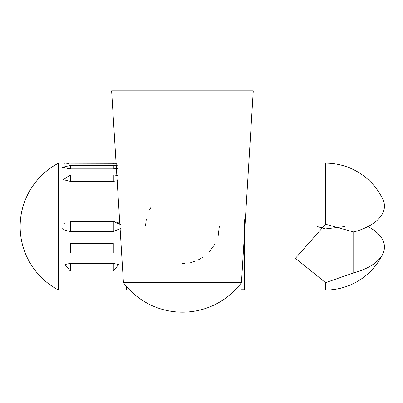 <?xml version="1.0" encoding="UTF-8"?>
<svg xmlns="http://www.w3.org/2000/svg" width="403" height="403" viewBox="0 0 403 403"><rect width="100%" height="100%" fill="white"/><g stroke="black" fill="none" stroke-linecap="round" stroke-linejoin="round"><path stroke-width="0.6" d="M63.951 289.953L125.938 290.024L125.938 285.808M117.837 289.898L116.976 289.873M70.313 289.828L68.374 289.843M66.676 289.873L65.2 289.913M241.462 290.024L235.13 290.024M129.761 290.024L126.381 290.024L126.381 286.332M182.448 263.466L184.942 263.386M190.715 262.529L195.591 261.048M198.352 259.864L203.072 257.164M209.495 251.658L214.819 244.263M218.169 235.755L219.333 226.582M353.743 231.992L353.743 272.881L325.564 282.654L295.429 258.303L325.564 224.249L353.743 231.992A58.888 29.444 180 0 0 382.85 199.324A63.442 63.442 0 0 0 325.564 163.139L247.835 163.139M317.307 226.582L325.564 228.914L344.777 226.582M325.564 282.654L325.564 290.024L244.414 290.024L244.414 219.731M62.012 290.024L58.511 290.024A71.643 71.643 0 0 1 58.511 163.139L58.511 290.024M117.066 163.291L58.511 163.139M63.951 163.21L65.2 163.25M66.676 163.291L68.374 163.321M113.283 163.336L113.54 163.336M115.596 163.316L116.956 163.291M64.782 223.03L63.568 223.887M62.062 226.093L62.062 227.07M62.596 228.234L63.533 229.247M64.868 230.184L70.313 231.574L70.313 221.59L70.313 231.574L113.283 231.574L113.283 221.59L70.313 221.59M115.067 221.726L113.283 221.59L120.739 224.592L119.988 223.851M118.709 222.97L117.268 222.3M150.858 207.535L149.664 209.676M146.259 219.444L145.579 225.438M123.429 282.649L111.626 90.841L253.265 90.841L241.462 282.649L123.429 282.649A73.769 73.769 0 0 0 241.462 282.649M120.935 228.325L113.283 231.574M70.313 252.903L70.313 243.523L70.313 252.903L113.283 252.903L113.283 243.523L70.313 243.523M113.283 243.523L113.283 252.903M70.313 271.058L64.938 264.504L70.313 263.411L113.283 263.411L118.658 264.504L113.283 271.058L70.313 271.058L70.313 263.355M70.313 168.857L62.264 167.341L70.313 165.442L70.313 168.857L113.283 168.857L113.283 165.442L70.313 165.442M113.283 165.442L117.223 165.633M117.414 168.545L113.283 168.857M70.313 181.34L63.367 179.637L70.313 174.922L70.313 181.34L113.283 181.34L113.283 174.922L70.313 174.922M113.283 174.922L117.867 175.486M118.19 180.569L113.283 181.34M353.743 272.881A58.888 29.444 0 0 0 382.85 253.84A58.888 29.444 0 0 0 367.939 226.582M325.564 163.139L325.564 224.249M113.283 271.058L113.283 263.355M244.414 289.732L241.462 289.732M126.381 289.581L125.938 289.581M325.564 290.024A63.442 63.442 0 0 0 382.85 253.84"/></g></svg>
